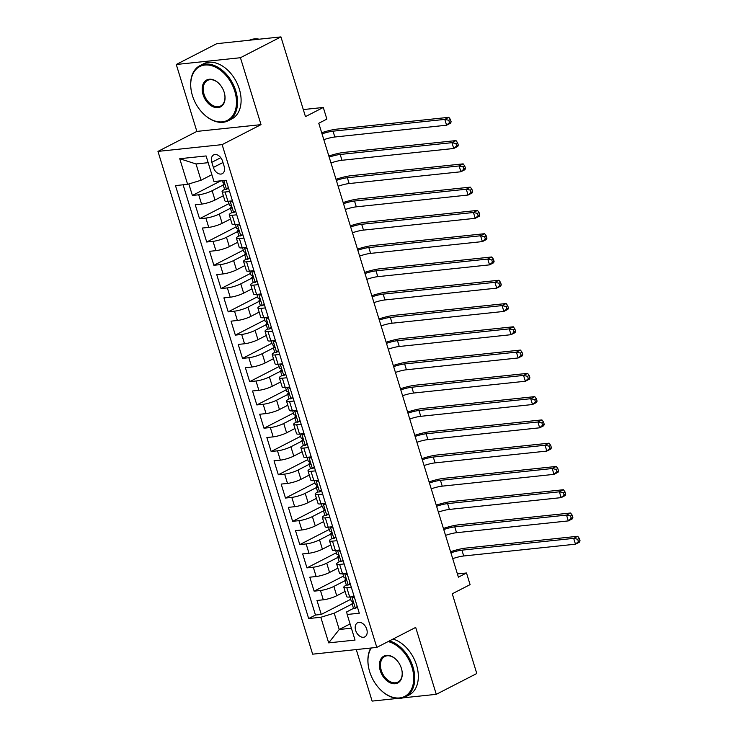 <?xml version="1.0" encoding="UTF-8"?>
<svg xmlns="http://www.w3.org/2000/svg" width="738" height="738" viewBox="0 0 738 738"><rect width="100%" height="100%" fill="white"/><g stroke="black" fill="none" stroke-linecap="round" stroke-linejoin="round"><path stroke-width="1.11" d="M366.74 629.237A7.933 5.378 -117.2 0 0 357.561 622.771A7.933 5.378 -117.2 0 0 355.642 630.409A7.933 5.378 -117.2 0 0 364.821 636.876A7.933 5.378 -117.2 0 0 366.74 629.237M356.269 649.569L372.118 701.1L397.385 698.434M157.969 151.401L312.644 654.172L376.804 647.401L222.129 144.63L157.969 151.401L196.862 131.41L261.021 124.639L240.431 57.721L176.271 64.492L196.862 131.41M176.271 64.492L216.778 43.671L280.938 36.9L305.467 116.622L323.29 107.462L303.3 109.565M403.013 697.844L436.278 694.329L476.785 673.508L452.265 593.786L470.088 584.625L466.499 572.983L457.412 573.943M240.431 57.721L280.938 36.9M188.845 183.947L192.387 195.459L220.874 180.81M223.356 195.736L214.998 200.035A9.917 1.854 162.9 0 1 201.585 204.103L195.247 204.767L199.546 218.734L228.974 203.605M230.514 219.02L222.156 223.31A9.917 1.854 -17.1 0 1 208.743 227.378L202.415 228.042L206.705 242.009L236.132 226.88M237.673 242.295L229.315 246.584A9.917 1.854 -17.1 0 1 215.902 250.652L209.574 251.317L213.872 265.283L243.291 250.164M244.831 265.569L236.483 269.868A9.917 1.854 -17.1 0 1 223.061 273.927L216.732 274.591L221.031 288.558L250.459 273.438M251.999 288.844L243.641 293.143A9.917 1.854 -17.1 0 1 230.219 297.202L223.891 297.875L228.19 311.842L257.617 296.713M259.158 312.119L250.8 316.418A9.917 1.854 -17.1 0 1 237.387 320.476L231.059 321.15L235.348 335.117L264.776 319.988M266.317 335.403L257.959 339.692A9.917 1.854 -17.1 0 1 244.546 343.76L238.217 344.425L242.516 358.391L271.935 343.262M273.475 358.677L265.126 362.967A9.917 1.854 -17.1 0 1 251.704 367.035L245.376 367.699L249.675 381.666L279.102 366.537M280.643 381.952L272.285 386.251A9.917 1.854 -17.1 0 1 258.863 390.31L252.534 390.974L256.833 404.941L286.261 389.821M287.802 405.227L279.444 409.525A9.917 1.854 -17.1 0 1 266.031 413.584L259.702 414.258L263.992 428.215L293.42 413.096M294.96 428.501L286.602 432.8A9.917 1.854 -17.1 0 1 273.189 436.859L266.861 437.533L271.15 451.499L300.578 436.37M302.119 451.776L293.77 456.075A9.917 1.854 -17.1 0 1 280.348 460.143L274.019 460.807L278.318 474.774L307.737 459.645M309.287 475.06L300.929 479.349A9.917 1.854 -17.1 0 1 287.506 483.418L281.178 484.082L285.477 498.049L314.905 482.92M316.445 498.335L308.087 502.624A9.917 1.854 -17.1 0 1 294.674 506.692L288.337 507.357L292.635 521.323L322.063 506.203M323.604 521.609L315.246 525.908A9.917 1.854 -17.1 0 1 301.833 529.967L295.504 530.631L299.794 544.598L329.222 529.478M330.762 544.884L322.405 549.183A9.917 1.854 -17.1 0 1 308.991 553.242L302.663 553.915L306.962 567.882L336.38 552.753M337.921 568.159L329.572 572.457A9.917 1.854 -17.1 0 1 316.15 576.516L309.822 577.19L314.12 591.156L343.548 576.027M351.306 587.227L346.805 587.706A9.917 1.854 162.9 0 1 343.807 587.291A9.917 1.854 162.9 0 1 346.353 585.105L346.556 585.003M344.148 563.952L339.646 564.432A9.917 1.854 162.9 0 1 336.648 564.016A9.917 1.854 162.9 0 1 339.194 561.83L339.397 561.719M336.989 540.677L332.487 541.157A9.917 1.854 162.9 0 1 329.489 540.742A9.917 1.854 162.9 0 1 332.026 538.555L332.238 538.445M329.831 517.403L325.32 517.873A9.917 1.854 162.9 0 1 322.331 517.458A9.917 1.854 162.9 0 1 324.868 515.281L325.071 515.17M322.672 494.128L318.161 494.598A9.917 1.854 162.9 0 1 315.163 494.183A9.917 1.854 162.9 0 1 317.709 491.997L317.912 491.895M315.504 470.853L311.002 471.324A9.917 1.854 162.9 0 1 308.004 470.909A9.917 1.854 162.9 0 1 310.55 468.722L310.753 468.621M308.346 447.569L303.844 448.049A9.917 1.854 162.9 0 1 300.846 447.634A9.917 1.854 162.9 0 1 303.383 445.448L303.595 445.346M301.187 424.295L296.685 424.774A9.917 1.854 162.9 0 1 293.687 424.359A9.917 1.854 162.9 0 1 296.224 422.173L296.436 422.062M294.028 401.02L289.517 401.49A9.917 1.854 162.9 0 1 286.519 401.075A9.917 1.854 162.9 0 1 289.065 398.898L289.268 398.788M286.861 377.745L282.359 378.216A9.917 1.854 162.9 0 1 279.361 377.801A9.917 1.854 162.9 0 1 281.907 375.614L282.11 375.513M279.702 354.471L275.2 354.941A9.917 1.854 162.9 0 1 272.202 354.526A9.917 1.854 162.9 0 1 274.739 352.34L274.951 352.238M272.543 331.187L268.042 331.666A9.917 1.854 162.9 0 1 265.043 331.251A9.917 1.854 162.9 0 1 267.58 329.065L267.793 328.964M265.385 307.912L260.874 308.392A9.917 1.854 162.9 0 1 257.885 307.977A9.917 1.854 162.9 0 1 260.422 305.79L260.625 305.68M258.217 284.637L253.715 285.117A9.917 1.854 162.9 0 1 250.717 284.693A9.917 1.854 162.9 0 1 253.263 282.516L253.466 282.405M251.058 261.363L246.557 261.833A9.917 1.854 162.9 0 1 243.558 261.418A9.917 1.854 162.9 0 1 246.105 259.241L246.308 259.13M243.9 238.088L239.398 238.559A9.917 1.854 162.9 0 1 236.4 238.143A9.917 1.854 162.9 0 1 238.937 235.957L239.149 235.856M236.741 214.804L232.23 215.284A9.917 1.854 162.9 0 1 229.241 214.869A9.917 1.854 162.9 0 1 231.778 212.682L231.981 212.581M323.29 107.462L326.869 119.095L318.77 123.264L458.399 577.153L466.499 572.983M211.815 162.305L213.383 167.425A7.684 5.212 -117.2 0 0 222.276 173.688A7.684 5.212 -117.2 0 0 224.14 166.29L222.562 161.17A7.684 5.212 -117.2 0 0 213.679 154.897A7.684 5.212 -117.2 0 0 211.815 162.305L220.782 157.692M353.714 608.278L346.703 611.885L347.164 614.477L359.295 613.204L226.114 180.257L213.974 181.539L206.096 155.939L179.74 158.716L187.618 184.325L175.478 185.598L308.668 618.545L320.809 617.263L334.222 613.195L339.231 629.496L351.389 628.213M347.164 614.477L355.043 640.086L328.678 642.863L320.809 617.263M344.987 580.705L333.862 586.424A9.917 1.854 162.9 0 1 320.449 590.483L314.12 591.156M345.089 591.442L336.731 595.732L333.862 586.424M337.82 557.43L326.703 563.149A9.917 1.854 162.9 0 1 313.29 567.208L306.962 567.882M330.661 534.155L319.545 539.875A9.917 1.854 162.9 0 1 306.132 543.934L299.794 544.598M323.502 510.88L312.386 516.591A9.917 1.854 162.9 0 1 298.964 520.659L292.635 521.323M316.344 487.606L305.218 493.316A9.917 1.854 162.9 0 1 291.805 497.384L285.477 498.049M309.185 464.322L298.06 470.041A9.917 1.854 162.9 0 1 284.647 474.1L278.318 474.774M302.017 441.047L290.901 446.767A9.917 1.854 162.9 0 1 277.488 450.826L271.15 451.499M294.859 417.773L283.743 423.492A9.917 1.854 162.9 0 1 270.32 427.551L263.992 428.215M287.7 394.498L276.584 400.208A9.917 1.854 162.9 0 1 263.162 404.276L256.833 404.941M280.541 371.223L269.416 376.934A9.917 1.854 162.9 0 1 256.003 381.002L249.675 381.666M273.374 347.949L262.258 353.659A9.917 1.854 162.9 0 1 248.844 357.727L242.516 358.391M266.215 324.665L255.099 330.384A9.917 1.854 162.9 0 1 241.677 334.443L235.348 335.117M259.056 301.39L247.94 307.109A9.917 1.854 162.9 0 1 234.518 311.168L228.19 311.842M251.898 278.115L240.773 283.835A9.917 1.854 162.9 0 1 227.359 287.894L221.031 288.558M244.73 254.841L233.614 260.551A9.917 1.854 162.9 0 1 220.201 264.619L213.872 265.283M237.571 231.566L226.455 237.276A9.917 1.854 162.9 0 1 213.033 241.344L206.705 242.009M230.413 208.282L219.297 214.002A9.917 1.854 162.9 0 1 205.874 218.061L199.546 218.734M229.573 191.529L225.072 192.009A9.917 1.854 162.9 0 1 222.073 191.594A9.917 1.854 162.9 0 1 224.62 189.408L224.822 189.306M223.254 185.007L212.129 190.727A9.917 1.854 162.9 0 1 198.716 194.786L192.387 195.459M183.107 184.795L315.467 615.04L321.279 614.431L350.707 599.302M336.731 595.732A9.917 1.854 -17.1 0 1 323.309 599.8L316.98 600.464L321.279 614.431M232.442 200.847L227.941 201.317A9.917 1.854 162.9 0 1 224.942 200.902L222.073 191.594M229.241 214.869L232.101 224.177A9.917 1.854 -17.1 0 0 235.099 224.592L239.601 224.121M236.4 238.143L239.26 247.451A9.917 1.854 -17.1 0 0 242.258 247.867L246.76 247.396M243.558 261.418L246.427 270.735A9.917 1.854 -17.1 0 0 249.416 271.15L253.927 270.671M250.717 284.693L253.586 294.01A9.917 1.854 -17.1 0 0 256.584 294.425L261.086 293.945M257.885 307.977L260.745 317.285A9.917 1.854 -17.1 0 0 263.743 317.7L268.245 317.22M265.043 331.251L267.903 340.559A9.917 1.854 -17.1 0 0 270.901 340.974L275.403 340.504M272.202 354.526L275.071 363.834A9.917 1.854 -17.1 0 0 278.06 364.249L282.571 363.779M279.361 377.801L282.23 387.109A9.917 1.854 -17.1 0 0 285.228 387.533L289.73 387.053M286.519 401.075L289.388 410.393A9.917 1.854 -17.1 0 0 292.386 410.808L296.888 410.328M293.687 424.359L296.547 433.667A9.917 1.854 -17.1 0 0 299.545 434.082L304.047 433.603M300.846 447.634L303.705 456.942A9.917 1.854 -17.1 0 0 306.704 457.357L311.215 456.887M308.004 470.909L310.873 480.217A9.917 1.854 -17.1 0 0 313.862 480.632L318.373 480.161M315.163 494.183L318.032 503.491A9.917 1.854 -17.1 0 0 321.03 503.906L325.532 503.436M322.331 517.458L325.19 526.775A9.917 1.854 -17.1 0 0 328.189 527.19L332.69 526.711M329.489 540.742L332.349 550.05A9.917 1.854 -17.1 0 0 335.347 550.465L339.849 549.985M336.648 564.016L339.517 573.325A9.917 1.854 -17.1 0 0 342.506 573.74L347.017 573.269M343.807 587.291L346.675 596.599A9.917 1.854 -17.1 0 0 349.674 597.014L354.175 596.544M208.171 162.683L196.022 163.965L201.031 180.257L187.618 184.325M211.861 174.685L201.031 180.257M261.021 124.639L222.129 144.63M436.278 694.329L415.688 627.411L376.804 647.401M350.07 623.924L339.231 629.496L328.678 642.863M352.146 603.988L334.222 613.195M315.467 615.04L308.668 618.545M196.022 163.965L179.74 158.716M228.568 188.19L226.4 189.343A6.568 1.227 162.9 0 1 224.5 189.057L223.134 184.638A6.568 1.227 -17.1 0 0 223.937 184.952L224.112 184.915M226.4 189.343L228.328 187.452M224.251 183.264L223.383 184.131A6.568 1.227 -17.1 0 0 223.134 184.638M224.269 184.786L223.937 184.952C224.721 184.02 224.435 183.089 223.079 182.157A6.568 1.227 162.9 0 1 222.276 181.843L221.926 180.699M322.026 133.864A12.398 2.315 162.9 0 1 333.032 131.179L444.793 119.39L448.842 117.314L337.081 129.104A18.588 3.469 -17.1 0 0 321.685 132.739M323.816 139.685A12.398 2.315 162.9 0 1 334.821 137L446.582 125.211L444.793 119.39L448.796 120.276L449.516 122.6L451.13 121.77L450.42 119.445L448.796 120.276M451.13 121.77L450.632 123.126L446.582 125.211L449.516 122.6M450.42 119.445L448.842 117.314M234.767 91.217A30.24 20.507 -117.2 0 0 206.363 64.962A30.24 20.507 -117.2 0 0 191.446 91.733A30.24 20.507 -117.2 0 0 192.452 95.682A30.24 20.507 -117.2 0 0 202.111 112.471A30.24 20.507 -117.2 0 0 228.669 119.63A30.24 20.507 -117.2 0 0 234.767 91.217M191.419 91.586A30.987 21.015 62.8 0 1 191.391 91.438A30.987 21.015 62.8 0 1 199.933 65.636A30.987 21.015 62.8 0 1 235.773 90.912A30.987 21.015 62.8 0 1 228.263 120.755A30.987 21.015 62.8 0 1 202.313 112.683A30.987 21.015 62.8 0 1 202.212 112.573M224.186 92.333A15.12 10.258 62.8 0 1 224.693 94.307A15.12 10.258 62.8 0 1 217.23 107.693A15.12 10.258 62.8 0 1 203.033 94.565A15.12 10.258 62.8 0 1 206.077 80.359A15.12 10.258 62.8 0 1 219.361 83.938A15.12 10.258 62.8 0 1 224.186 92.333M219.463 84.049A14.382 9.751 -117.2 0 0 207.526 80.414A14.382 9.751 -117.2 0 0 204.039 94.261A14.382 9.751 -117.2 0 0 220.671 105.986A14.382 9.751 -117.2 0 0 224.656 94.16M249.389 40.23A30.987 21.015 62.8 0 1 259.232 39.188M199.933 65.636L203.494 63.809A30.987 21.015 62.8 0 1 239.333 89.077A30.987 21.015 62.8 0 1 231.824 118.929L228.263 120.755M371.269 647.982A30.24 20.507 -117.2 0 0 368.677 667.825A30.24 20.507 -117.2 0 0 369.683 671.774A30.24 20.507 -117.2 0 0 379.341 688.554A30.24 20.507 -117.2 0 0 405.9 695.722A30.24 20.507 -117.2 0 0 411.998 667.309A30.24 20.507 -117.2 0 0 388.114 641.59M368.649 667.678A30.987 21.015 62.8 0 1 368.622 667.53A30.987 21.015 62.8 0 1 370.771 648.038M389.461 640.898A30.987 21.015 62.8 0 1 413.003 667.004A30.987 21.015 62.8 0 1 405.494 696.847A30.987 21.015 62.8 0 1 379.544 688.775A30.987 21.015 62.8 0 1 379.443 688.665M401.417 668.425A15.12 10.258 62.8 0 1 401.915 670.399A15.12 10.258 62.8 0 1 394.461 683.785A15.12 10.258 62.8 0 1 380.264 670.658A15.12 10.258 62.8 0 1 383.308 656.451A15.12 10.258 62.8 0 1 396.592 660.03A15.12 10.258 62.8 0 1 401.417 668.425M396.693 660.141A14.382 9.751 -117.2 0 0 384.756 656.497A14.382 9.751 -117.2 0 0 381.269 670.353A14.382 9.751 -117.2 0 0 397.902 682.078A14.382 9.751 -117.2 0 0 401.887 670.252M393.022 639.062A30.987 21.015 62.8 0 1 416.564 665.169A30.987 21.015 62.8 0 1 409.055 695.011L405.494 696.847M235.736 211.465L233.559 212.618A6.568 1.227 162.9 0 1 231.658 212.332L230.293 207.913A6.568 1.227 -17.1 0 0 231.095 208.227L231.271 208.19M233.559 212.618L235.487 210.736M232.904 202.36L230.191 201.077M231.409 206.539L230.542 207.406A6.568 1.227 -17.1 0 0 230.293 207.913M231.428 208.061L231.095 208.227C231.88 207.295 231.594 206.363 230.238 205.441A6.568 1.227 162.9 0 1 229.435 205.118L228.254 201.28M329.185 157.139A12.398 2.315 162.9 0 1 340.19 154.463L451.951 142.674L456.001 140.589L344.24 152.379A18.588 3.469 -17.1 0 0 328.844 156.022M330.984 162.96A12.398 2.315 162.9 0 1 341.98 160.275L453.741 148.486L451.951 142.674L455.955 143.55L456.674 145.884L458.298 145.045L457.578 142.72L455.955 143.55M458.298 145.045L457.791 146.41L453.741 148.486L456.674 145.884M457.578 142.72L456.001 140.589M242.894 234.749L240.717 235.892A6.568 1.227 162.9 0 1 238.817 235.607L237.461 231.188A6.568 1.227 -17.1 0 0 238.254 231.511L238.439 231.474M240.717 235.892L242.645 234.011M240.071 225.634L237.35 224.361M238.577 229.822L237.701 230.68A6.568 1.227 -17.1 0 0 237.461 231.188M238.586 231.335L238.254 231.511C239.038 230.57 238.752 229.638 237.396 228.715A6.568 1.227 162.9 0 1 236.603 228.393L235.422 224.564M336.353 180.413A12.398 2.315 162.9 0 1 347.358 177.738L459.11 165.949L463.16 163.864L351.408 175.653A18.588 3.469 -17.1 0 0 336.002 179.297M338.142 186.234A12.398 2.315 162.9 0 1 349.148 183.559L460.899 171.769L459.11 165.949L463.123 166.825L463.833 169.159L465.457 168.329L464.737 165.995L463.123 166.825M465.457 168.329L464.958 169.685L460.899 171.769L463.833 169.159M464.737 165.995L463.16 163.864M250.053 258.023L247.876 259.167A6.568 1.227 162.9 0 1 245.975 258.89L244.619 254.462A6.568 1.227 -17.1 0 0 245.413 254.785L245.597 254.748M247.876 259.167L249.804 257.285M247.23 248.909L244.509 247.636M245.736 253.097L244.859 253.955A6.568 1.227 -17.1 0 0 244.619 254.462M245.754 254.61L245.413 254.785C246.197 253.854 245.911 252.922 244.555 251.99A6.568 1.227 162.9 0 1 243.761 251.667L242.581 247.839M343.511 203.688A12.398 2.315 162.9 0 1 354.517 201.013L466.278 189.223L470.327 187.138L358.567 198.928A18.588 3.469 -17.1 0 0 343.17 202.572M345.301 209.509A12.398 2.315 162.9 0 1 356.306 206.834L468.067 195.044L466.278 189.223L470.281 190.109L471.001 192.433L472.615 191.603L471.905 189.269L470.281 190.109M472.615 191.603L472.117 192.959L468.067 195.044L471.001 192.433M471.905 189.269L470.327 187.138M257.211 281.298L255.034 282.451A6.568 1.227 162.9 0 1 253.143 282.165L251.778 277.737A6.568 1.227 -17.1 0 0 252.581 278.06L252.756 278.023M255.034 282.451L256.962 280.56M254.389 272.184L251.667 270.911M252.894 276.372L252.027 277.23A6.568 1.227 -17.1 0 0 251.778 277.737M252.913 277.885L252.581 278.06C253.365 277.128 253.079 276.196 251.723 275.265A6.568 1.227 162.9 0 1 250.92 274.951L249.739 271.114M350.67 226.972A12.398 2.315 162.9 0 1 361.675 224.287L473.436 212.498L477.486 210.413L365.725 222.212A18.588 3.469 -17.1 0 0 350.329 225.846M352.46 232.784A12.398 2.315 162.9 0 1 363.465 230.108L475.226 218.319L473.436 212.498L477.44 213.383L478.159 215.708L479.774 214.878L479.063 212.553L477.44 213.383M479.774 214.878L479.276 216.234L475.226 218.319L478.159 215.708M479.063 212.553L477.486 210.413M264.37 304.573L262.202 305.726A6.568 1.227 162.9 0 1 260.302 305.44L258.937 301.021A6.568 1.227 -17.1 0 0 259.739 301.335L259.914 301.298M262.202 305.726L264.13 303.835M261.547 295.458L258.835 294.185M260.053 299.646L259.186 300.514A6.568 1.227 -17.1 0 0 258.937 301.021M260.071 301.169L259.739 301.335C260.523 300.403 260.237 299.471 258.881 298.539A6.568 1.227 162.9 0 1 258.079 298.226L256.898 294.388M357.829 250.247A12.398 2.315 162.9 0 1 368.834 247.562L480.595 235.773L484.645 233.697L372.884 245.486A18.588 3.469 -17.1 0 0 357.487 249.121M359.618 256.068A12.398 2.315 162.9 0 1 370.624 253.383L482.384 241.594L480.595 235.773L484.598 236.658L485.318 238.983L486.942 238.153L486.222 235.828L484.598 236.658M486.942 238.153L486.434 239.509L482.384 241.594L485.318 238.983M486.222 235.828L484.645 233.697M271.538 327.847L269.361 329A6.568 1.227 162.9 0 1 267.46 328.714L266.104 324.296A6.568 1.227 -17.1 0 0 266.898 324.609L267.082 324.572M269.361 329L271.289 327.109M268.715 318.733L265.994 317.46M267.221 322.921L266.344 323.788A6.568 1.227 -17.1 0 0 266.104 324.296M267.23 324.443L266.898 324.609C267.682 323.678 267.396 322.746 266.04 321.823A6.568 1.227 162.9 0 1 265.237 321.5L264.066 317.663M364.996 273.521A12.398 2.315 162.9 0 1 376.002 270.846L487.753 259.047L491.803 256.972L380.052 268.761A18.588 3.469 -17.1 0 0 364.646 272.405M366.786 279.342A12.398 2.315 162.9 0 1 377.791 276.658L489.543 264.868L487.753 259.047L491.766 259.933L492.477 262.267L494.1 261.427L493.381 259.103L491.766 259.933M494.1 261.427L493.593 262.793L489.543 264.868L492.477 262.267M493.381 259.103L491.803 256.972M278.696 351.131L276.519 352.275A6.568 1.227 162.9 0 1 274.619 351.989L273.263 347.57A6.568 1.227 -17.1 0 0 274.056 347.893L274.241 347.847M276.519 352.275L278.447 350.393M275.874 342.017L273.152 340.735M274.379 346.205L273.503 347.063A6.568 1.227 -17.1 0 0 273.263 347.57M274.398 347.718L274.056 347.893C274.84 346.952 274.554 346.021 273.198 345.098A6.568 1.227 162.9 0 1 272.405 344.775L271.224 340.947M372.155 296.796A12.398 2.315 162.9 0 1 383.16 294.121L494.921 282.331L498.971 280.246L387.21 292.036A18.588 3.469 -17.1 0 0 371.814 295.68M373.945 302.617A12.398 2.315 162.9 0 1 384.95 299.942L496.711 288.143L494.921 282.331L498.925 283.207L499.635 285.541L501.259 284.702L500.539 282.377L498.925 283.207M501.259 284.702L500.761 286.067L496.711 288.143L499.635 285.541M500.539 282.377L498.971 280.246M285.855 374.406L283.678 375.55A6.568 1.227 162.9 0 1 281.787 375.273L280.422 370.845A6.568 1.227 -17.1 0 0 281.224 371.168L281.399 371.131M283.678 375.55L285.606 373.668M283.032 365.292L280.311 364.019M281.538 369.48L280.671 370.338A6.568 1.227 -17.1 0 0 280.422 370.845M281.556 370.993L281.224 371.168C282.008 370.227 281.722 369.304 280.357 368.373A6.568 1.227 162.9 0 1 279.564 368.05L278.383 364.221M379.314 320.071A12.398 2.315 162.9 0 1 390.319 317.395L502.08 305.606L506.13 303.521L394.369 315.31A18.588 3.469 -17.1 0 0 378.972 318.954M381.103 325.892A12.398 2.315 162.9 0 1 392.109 323.216L503.87 311.427L502.08 305.606L506.084 306.491L506.803 308.816L508.417 307.986L507.707 305.652L506.084 306.491M508.417 307.986L507.919 309.342L503.87 311.427L506.803 308.816M507.707 305.652L506.13 303.521M293.014 397.681L290.846 398.834A6.568 1.227 162.9 0 1 288.945 398.548L287.58 394.12A6.568 1.227 -17.1 0 0 288.383 394.443L288.558 394.406M290.846 398.834L292.774 396.943M290.191 388.566L287.479 387.293M288.696 392.754L287.829 393.612A6.568 1.227 -17.1 0 0 287.58 394.12M288.715 394.267L288.383 394.443C289.167 393.511 288.881 392.579 287.525 391.647A6.568 1.227 162.9 0 1 286.722 391.334L285.541 387.496M386.472 343.354A12.398 2.315 162.9 0 1 397.478 340.67L509.238 328.88L513.288 326.796L401.527 338.585A18.588 3.469 -17.1 0 0 386.131 342.229M388.262 349.166A12.398 2.315 162.9 0 1 399.267 346.491L511.028 334.701L509.238 328.88L513.242 329.766L513.962 332.091L515.585 331.261L514.866 328.936L513.242 329.766M515.585 331.261L515.078 332.617L511.028 334.701L513.962 332.091M514.866 328.936L513.288 326.796M300.181 420.955L298.004 422.108A6.568 1.227 162.9 0 1 296.104 421.822L294.748 417.404A6.568 1.227 -17.1 0 0 295.541 417.717L295.726 417.68M298.004 422.108L299.932 420.217M297.359 411.841L294.637 410.568M295.855 416.029L294.988 416.896A6.568 1.227 -17.1 0 0 294.748 417.404M295.873 417.542L295.541 417.717C296.325 416.786 296.039 415.854 294.683 414.922A6.568 1.227 162.9 0 1 293.881 414.608L292.709 410.771M393.64 366.629A12.398 2.315 162.9 0 1 404.636 363.945L516.397 352.155L520.447 350.08L408.695 361.869A18.588 3.469 -17.1 0 0 393.289 365.504M395.43 372.441A12.398 2.315 162.9 0 1 406.435 369.766L518.187 357.976L516.397 352.155L520.41 353.041L521.12 355.365L522.744 354.535L522.024 352.211L520.41 353.041M522.744 354.535L522.236 355.891L518.187 357.976L521.12 355.365M522.024 352.211L520.447 350.08M307.34 444.23L305.163 445.383A6.568 1.227 162.9 0 1 303.263 445.097L301.907 440.678A6.568 1.227 -17.1 0 0 302.7 440.992L302.884 440.955M305.163 445.383L307.091 443.492M304.517 435.116L301.796 433.843M303.023 439.304L302.146 440.171A6.568 1.227 -17.1 0 0 301.907 440.678M303.041 440.826L302.7 440.992C303.484 440.06 303.198 439.128 301.842 438.197A6.568 1.227 162.9 0 1 301.049 437.883L299.868 434.045M400.799 389.904A12.398 2.315 162.9 0 1 411.804 387.229L523.556 375.43L527.615 373.354L415.854 385.144A18.588 3.469 -17.1 0 0 400.448 388.778M402.588 395.725A12.398 2.315 162.9 0 1 413.594 393.04L525.355 381.251L523.556 375.43L527.569 376.315L528.279 378.64L529.902 377.81L529.183 375.485L527.569 376.315M529.902 377.81L529.404 379.166L525.355 381.251L528.279 378.64M529.183 375.485L527.615 373.354M314.499 467.505L312.322 468.658A6.568 1.227 162.9 0 1 310.43 468.372L309.065 463.953A6.568 1.227 -17.1 0 0 309.868 464.267L310.043 464.23M312.322 468.658L314.25 466.776M311.676 458.399L308.954 457.117M310.181 462.588L309.314 463.446A6.568 1.227 -17.1 0 0 309.065 463.953M310.2 464.101L309.868 464.267C310.652 463.335 310.366 462.403 309.001 461.481A6.568 1.227 162.9 0 1 308.207 461.158L307.026 457.32M407.957 413.179A12.398 2.315 162.9 0 1 418.963 410.503L530.723 398.714L534.773 396.629L423.012 408.418A18.588 3.469 -17.1 0 0 407.616 412.062M409.747 419A12.398 2.315 162.9 0 1 420.752 416.315L532.513 404.525L530.723 398.714L534.727 399.59L535.447 401.924L537.061 401.085L536.351 398.76L534.727 399.59M537.061 401.085L536.563 402.45L532.513 404.525L535.447 401.924M536.351 398.76L534.773 396.629M321.657 490.788L319.489 491.932A6.568 1.227 162.9 0 1 317.589 491.646L316.224 487.228A6.568 1.227 -17.1 0 0 317.026 487.55L317.202 487.514M319.489 491.932L321.417 490.05M318.834 481.674L316.113 480.401M317.34 485.862L316.473 486.72A6.568 1.227 -17.1 0 0 316.224 487.228M317.358 487.375L317.026 487.55C317.81 486.61 317.524 485.678 316.168 484.755A6.568 1.227 162.9 0 1 315.366 484.432L314.185 480.604M415.116 436.453A12.398 2.315 162.9 0 1 426.121 433.778L537.882 421.988L541.932 419.904L430.171 431.693A18.588 3.469 -17.1 0 0 414.774 435.337M416.905 442.274A12.398 2.315 162.9 0 1 427.911 439.599L539.672 427.809L537.882 421.988L541.886 422.874L542.605 425.199L544.229 424.368L543.509 422.035L541.886 422.874M544.229 424.368L543.721 425.725L539.672 427.809L542.605 425.199M543.509 422.035L541.932 419.904M328.825 514.063L326.648 515.207A6.568 1.227 162.9 0 1 324.748 514.93L323.382 510.502A6.568 1.227 -17.1 0 0 324.185 510.825L324.369 510.788M326.648 515.207L328.576 513.325M325.993 504.949L323.281 503.676M324.499 509.137L323.631 509.995A6.568 1.227 -17.1 0 0 323.382 510.502M324.517 510.65L324.185 510.825C324.969 509.893 324.683 508.962 323.327 508.03A6.568 1.227 162.9 0 1 322.524 507.707L321.344 503.879M422.274 459.728A12.398 2.315 162.9 0 1 433.28 457.053L545.041 445.263L549.09 443.178L437.33 454.968A18.588 3.469 -17.1 0 0 421.933 458.612M424.073 465.549A12.398 2.315 162.9 0 1 435.069 462.874L546.83 451.084L545.041 445.263L549.044 446.149L549.764 448.473L551.387 447.643L550.668 445.309L549.044 446.149M551.387 447.643L550.88 448.999L546.83 451.084L549.764 448.473M550.668 445.309L549.09 443.178M335.984 537.338L333.807 538.491A6.568 1.227 162.9 0 1 331.906 538.205L330.55 533.777A6.568 1.227 -17.1 0 0 331.344 534.1L331.528 534.063M333.807 538.491L335.735 536.6M333.161 528.224L330.44 526.95M331.666 532.412L330.79 533.27A6.568 1.227 -17.1 0 0 330.55 533.777M331.676 533.925L331.344 534.1C332.128 533.168 331.842 532.236 330.486 531.305A6.568 1.227 162.9 0 1 329.692 530.991L328.511 527.153M429.442 483.012A12.398 2.315 162.9 0 1 440.448 480.327L552.199 468.538L556.258 466.453L444.497 478.252A18.588 3.469 -17.1 0 0 429.092 481.886M431.232 488.824A12.398 2.315 162.9 0 1 442.237 486.148L553.989 474.359L552.199 468.538L556.212 469.423L556.922 471.748L558.546 470.918L557.827 468.593L556.212 469.423M558.546 470.918L558.048 472.274L553.989 474.359L556.922 471.748M557.827 468.593L556.258 466.453M343.142 560.612L340.965 561.766A6.568 1.227 162.9 0 1 339.065 561.48L337.709 557.061A6.568 1.227 -17.1 0 0 338.502 557.375L338.687 557.338M340.965 561.766L342.893 559.874M340.319 551.498L337.598 550.225M338.825 555.686L337.949 556.553A6.568 1.227 -17.1 0 0 337.709 557.061M338.843 557.208L338.502 557.375C339.296 556.443 339 555.511 337.644 554.579A6.568 1.227 162.9 0 1 336.851 554.266L335.67 550.428M436.601 506.286A12.398 2.315 162.9 0 1 447.606 503.602L559.367 491.812L563.417 489.737L451.656 501.526A18.588 3.469 -17.1 0 0 436.259 505.161M438.39 512.107A12.398 2.315 162.9 0 1 449.396 509.423L561.157 497.633L559.367 491.812L563.371 492.698L564.09 495.023L565.705 494.192L564.994 491.868L563.371 492.698M565.705 494.192L565.207 495.549L561.157 497.633L564.09 495.023M564.994 491.868L563.417 489.737M350.301 583.887L348.133 585.04A6.568 1.227 162.9 0 1 346.233 584.754L344.867 580.336A6.568 1.227 -17.1 0 0 345.67 580.649L345.845 580.612M348.133 585.04L350.052 583.149M347.478 574.773L344.757 573.5M345.984 578.961L345.116 579.828A6.568 1.227 -17.1 0 0 344.867 580.336M346.002 580.483L345.67 580.649C346.454 579.717 346.168 578.786 344.812 577.863A6.568 1.227 162.9 0 1 344.009 577.54L342.829 573.703M443.759 529.561A12.398 2.315 162.9 0 1 454.765 526.886L566.526 515.096L570.575 513.011L458.815 524.801A18.588 3.469 -17.1 0 0 443.418 528.445M445.549 535.382A12.398 2.315 162.9 0 1 456.554 532.698L568.315 520.908L566.526 515.096L570.529 515.973L571.249 518.307L572.863 517.467L572.153 515.142L570.529 515.973M572.863 517.467L572.365 518.832L568.315 520.908L571.249 518.307M572.153 515.142L570.575 513.011M357.46 607.171L355.292 608.315A6.568 1.227 162.9 0 1 353.391 608.029L352.026 603.61A6.568 1.227 -17.1 0 0 352.829 603.933L353.004 603.887M355.292 608.315L357.22 606.433M354.637 598.057L351.925 596.774M353.142 602.245L352.275 603.103A6.568 1.227 -17.1 0 0 352.026 603.61M353.161 603.758L352.829 603.933C353.613 602.992 353.327 602.06 351.971 601.138A6.568 1.227 162.9 0 1 351.168 600.815L349.987 596.987M450.918 552.836A12.398 2.315 162.9 0 1 461.923 550.161L573.684 538.371L577.734 536.286L465.973 548.076A18.588 3.469 -17.1 0 0 450.577 551.72M452.708 558.657A12.398 2.315 162.9 0 1 463.713 555.982L575.474 544.192L573.684 538.371L577.688 539.247L578.408 541.581L580.031 540.742L579.312 538.417L577.688 539.247M580.031 540.742L579.524 542.107L575.474 544.192L578.408 541.581M579.312 538.417L577.734 536.286M329.572 572.457L326.703 563.149M322.405 549.183L319.545 539.875M315.246 525.908L312.386 516.591M308.087 502.624L305.218 493.316M300.929 479.349L298.06 470.041M293.77 456.075L290.901 446.767M286.602 432.8L283.743 423.492M279.444 409.525L276.584 400.208M272.285 386.251L269.416 376.934M265.126 362.967L262.258 353.659M257.959 339.692L255.099 330.384M250.8 316.418L247.94 307.109M243.641 293.143L240.773 283.835M236.483 269.868L233.614 260.551M229.315 246.584L226.455 237.276M222.156 223.31L219.297 214.002M214.998 200.035L212.129 190.727M201.585 204.103L198.716 194.786M323.309 599.8L320.449 590.483M316.15 576.516L313.29 567.208M308.991 553.242L306.132 543.934M301.833 529.967L298.964 520.659M294.674 506.692L291.805 497.384M287.506 483.418L284.647 474.1M280.348 460.143L277.488 450.826M273.189 436.859L270.32 427.551M266.031 413.584L263.162 404.276M258.863 390.31L256.003 381.002M251.704 367.035L248.844 357.727M244.546 343.76L241.677 334.443M237.387 320.476L234.518 311.168M230.219 297.202L227.359 287.894M223.061 273.927L220.201 264.619M215.902 250.652L213.033 241.344M208.743 227.378L205.874 218.061M227.941 201.317L225.072 192.009M235.099 224.592L232.23 215.284M242.258 247.867L239.398 238.559M249.416 271.15L246.557 261.833M256.584 294.425L253.715 285.117M263.743 317.7L260.874 308.392M270.901 340.974L268.042 331.666M278.06 364.249L275.2 354.941M285.228 387.533L282.359 378.216M292.386 410.808L289.517 401.49M299.545 434.082L296.685 424.774M306.704 457.357L303.844 448.049M313.862 480.632L311.002 471.324M321.03 503.906L318.161 494.598M328.189 527.19L325.32 517.873M335.347 550.465L332.487 541.157M342.506 573.74L339.646 564.432M349.674 597.014L346.805 587.706M222.968 162.498L213.383 167.425M226.465 189.279L223.771 180.506M333.032 131.179L334.821 137M233.623 212.553L230.099 201.087M340.19 154.463L341.98 160.275M240.782 235.828L237.258 224.37M347.358 177.738L349.148 183.559M247.95 259.103L244.416 247.645M354.517 201.013L356.306 206.834M255.108 282.377L251.584 270.92M361.675 224.287L363.465 230.108M262.267 305.661L258.743 294.194M368.834 247.562L370.624 253.383M269.425 328.936L265.901 317.469M376.002 270.846L377.791 276.658M276.593 352.211L273.06 340.744M383.16 294.121L384.95 299.942M283.752 375.485L280.228 364.028M390.319 317.395L392.109 323.216M290.91 398.76L287.386 387.302M397.478 340.67L399.267 346.491M298.069 422.035L294.545 410.577M404.636 363.945L406.435 369.766M305.237 445.318L301.704 433.852M411.804 387.229L413.594 393.04M312.395 468.593L308.871 457.126M418.963 410.503L420.752 416.315M319.554 491.868L316.03 480.41M426.121 433.778L427.911 439.599M326.713 515.142L323.189 503.685M433.28 457.053L435.069 462.874M333.871 538.417L330.347 526.96M440.448 480.327L442.237 486.148M341.039 561.701L337.506 550.234M447.606 503.602L449.396 509.423M348.198 584.976L344.674 573.509M454.765 526.886L456.554 532.698M355.356 608.25L351.832 596.793M461.923 550.161L463.713 555.982"/></g></svg>
